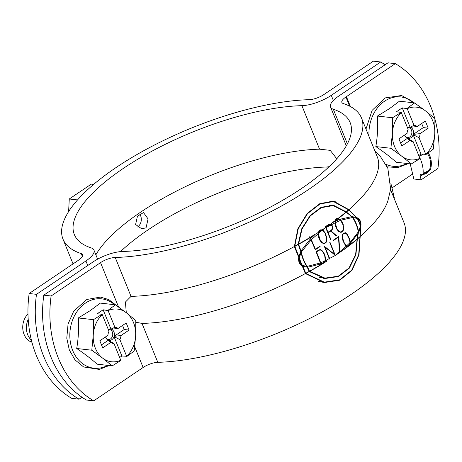 <?xml version="1.0" encoding="UTF-8"?>
<svg xmlns="http://www.w3.org/2000/svg" width="462" height="462" viewBox="0 0 462 462"><rect width="100%" height="100%" fill="white"/><g stroke="black" fill="none" stroke-linecap="round" stroke-linejoin="round"><path stroke-width="0.69" d="M135.609 224.503L137.428 216.285L143.491 212.56L148.071 218.913L146.044 227.841L141.649 228.771L135.609 224.503M73.042 263.889L63.005 239.172A161.076 54.626 -22.1 0 1 139.501 153.084A161.076 54.626 -22.1 0 1 309.269 99.677A12.231 4.146 157.9 0 0 323.949 94.514L373.371 61.151L380.688 61.983A101.946 81.416 -83.5 0 1 385.083 64.784M63.005 239.172A161.076 54.626 -22.1 0 0 81.231 253.609A12.231 4.146 157.9 0 1 82.611 254.706A12.231 4.146 157.9 0 1 78.592 260.141L29.175 293.503A101.946 81.416 96.5 0 0 71.749 398.354L79.066 399.185A101.946 81.416 -83.5 0 1 36.492 294.334L29.175 293.503M36.492 294.334L85.909 260.972A24.469 8.299 -22.1 0 0 93.948 250.104A24.469 8.299 -22.1 0 0 91.181 247.909A148.839 50.479 157.9 0 1 74.342 234.569A148.839 50.479 157.9 0 1 145.022 155.018A148.839 50.479 157.9 0 1 301.9 105.665A24.469 8.299 -22.1 0 0 331.266 95.345L380.688 61.983M391.967 187.959L412.635 174.012M79.066 399.185L81.988 397.216M120.495 251.611A148.839 50.479 157.9 0 1 326.807 167.007L329.077 166.713M336.781 158.772L330.214 150.346L319.565 149.18A148.839 50.479 -22.1 0 0 101.906 246.021A148.839 50.479 -22.1 0 0 95.859 254.81M407.767 138.548L413.144 141.638A8.154 6.514 -83.5 0 1 409.938 140.488L407.207 138.484L400.594 142.949M407.409 127.524A5.711 4.562 -83.5 0 1 407.796 127.35A5.711 4.562 -83.5 0 1 410.1 127.2L414.01 125.369A8.154 6.514 -83.5 0 1 417.209 126.519L410.377 127.287A5.711 4.562 -83.5 0 1 413.271 134.39L420.097 133.628A8.154 6.514 -83.5 0 1 419.005 137.682L413.161 134.742A5.711 4.562 -83.5 0 1 406.346 137.618A5.711 4.562 -83.5 0 1 404.654 134.996M405.913 137.226A5.099 4.071 96.5 0 0 411.804 133.327A5.099 4.071 96.5 0 0 407.426 127.564M409.938 140.488L401.819 145.963L398.937 138.854L407.051 133.379A8.154 6.514 -83.5 0 1 408.142 129.325L401.212 112.37L396.384 111.827L402.252 107.865L410.1 127.2M417.209 126.519L425.329 121.038L428.216 128.147L420.097 133.628M413.271 134.39L423.336 127.593L421.679 123.504M419.005 137.682L425.779 154.348A26.507 21.171 96.5 0 0 434.771 133.911A26.507 21.171 96.5 0 0 425.392 110.805A26.507 21.171 96.5 0 0 407.236 108.697L414.01 125.369M428.216 128.147L423.336 127.593M419.975 158.582L413.144 141.638M401.374 112.653A26.507 21.171 96.5 0 0 392.377 133.096A26.507 21.171 96.5 0 0 401.755 156.196A26.507 21.171 96.5 0 0 419.912 158.31M413.161 134.742L421.009 154.071L418.797 155.567M425.779 154.348L421.009 154.071M402.252 107.865L407.236 108.697M419.97 158.582L411.296 163.958L396.211 162.249C390.592 157.155 383.801 151.929 375.825 146.575C377.546 136.527 378.083 126.351 377.448 116.043L389.351 108.714L399.463 101.184L414.541 102.893L407.074 108.414M414.541 102.893L425.392 110.805L434.927 118.572L434.771 133.911L433.304 149.105L425.837 154.62M401.212 112.376L392.533 117.752L392.377 133.096L390.91 148.285L401.755 156.196L411.296 163.958M392.533 117.752L377.448 116.043M390.91 148.285L375.825 146.575M108.645 340.465L114.022 343.561A8.154 6.514 -83.5 0 1 110.816 342.406L108.085 340.402L101.473 344.866M108.287 329.441A5.711 4.562 -83.5 0 1 108.674 329.273A5.711 4.562 -83.5 0 1 110.978 329.123L114.888 327.287A8.154 6.514 -83.5 0 1 118.087 328.442L111.255 329.204A5.711 4.562 -83.5 0 1 114.149 336.313L120.975 335.551A8.154 6.514 -83.5 0 1 119.883 339.599L114.039 336.665A5.711 4.562 -83.5 0 1 107.224 339.541A5.711 4.562 -83.5 0 1 105.532 336.919M106.791 339.148A5.099 4.071 96.5 0 0 112.682 335.245A5.099 4.071 96.5 0 0 108.304 329.487M110.816 342.406L102.697 347.886L99.815 340.777L107.929 335.297A8.154 6.514 -83.5 0 1 109.02 331.248L102.09 314.293L97.263 313.744L103.13 309.788L110.978 329.123M118.087 328.442L126.207 322.961L129.094 330.07L120.975 335.551M114.149 336.313L124.214 329.516L122.557 325.427M119.883 339.599L126.657 356.271A26.507 21.171 96.5 0 0 135.649 335.834A26.507 21.171 96.5 0 0 126.27 312.728A26.507 21.171 96.5 0 0 108.114 310.614L114.888 327.287M129.094 330.07L124.214 329.516M102.252 314.576A26.507 21.171 96.5 0 0 93.255 335.014A26.507 21.171 96.5 0 0 102.633 358.119L112.174 365.881L120.848 360.499L114.022 343.561M102.09 314.293L93.411 319.675L93.255 335.014L91.788 350.208L102.633 358.119A26.507 21.171 96.5 0 0 120.79 360.233M114.039 336.665L121.887 355.994L119.675 357.49M126.657 356.271L121.887 355.994M103.13 309.788L108.114 310.614M112.174 365.881L97.089 364.166C91.47 359.078 84.679 353.852 76.704 348.492C78.425 338.45 78.962 328.274 78.326 317.96L90.229 310.631L100.341 303.101L115.419 304.816L107.952 310.337M115.419 304.816L126.27 312.728L135.805 320.489L135.649 335.834L134.182 351.022L126.715 356.543M93.411 319.675L78.326 317.96M91.788 350.208L76.704 348.492M31.416 340.217A16.309 13.028 -83.5 0 1 27.743 334.823A16.309 13.028 -83.5 0 1 28.211 319.352M31.942 342.255A16.309 13.028 -83.5 0 1 24.082 334.407A16.309 13.028 -83.5 0 1 27.974 313.975M302.87 266.331L305.838 273.458L324.295 282.149L339.616 279.845L351.686 270.195L358.685 254.822L360.666 227.316L360.424 226.23A40.575 32.404 96.5 0 0 357.288 218.497L348.591 209.823L333.454 201.519L319.947 204.019L307.519 213.635L298.25 228.748L294.756 246.171L299.278 257.657A40.575 32.404 96.5 0 0 300.675 261.636A40.575 32.404 96.5 0 0 302.419 265.39L302.87 266.331L307.236 267.215L306.751 266.372A36.902 29.476 -83.5 0 1 301.12 252.5L298.181 244.282L301.646 228.909L310.054 215.644L321.13 207.317L333.212 205.18L346.246 211.833L352.951 217.515A36.902 29.476 -83.5 0 1 356.393 224.024A36.902 29.476 -83.5 0 1 358.581 231.381L357.328 239.125L355.925 254.729L349.295 268.197L338.444 276.547L324.878 278.517L309.263 271.575L307.236 267.215M356.699 217.538L352.24 216.643M351.778 216.632L345.98 212.058L333.183 205.59L321.263 207.686L310.337 215.87L302.027 228.927L298.562 244.069L301.368 252.027A36.498 29.146 96.5 0 0 303.603 259.661A36.498 29.146 96.5 0 0 307.195 266.378L307.686 267.227L320.813 263.969L316.1 251.79L319.011 249.827L320.495 249.613L321.818 250.306L323.845 252.795L325.063 255.798L325.496 259.373L325.161 261.157L323.995 262.514L325.571 261.723A161.163 54.655 157.9 0 1 309.505 271.2L324.942 278.118L338.311 276.184L349.029 267.977L355.613 254.724L357.062 239.351L358.333 231.855A36.498 29.146 96.5 0 0 352.506 217.51L351.778 216.632L339.922 219.248L342.076 221.662L343.63 226.744L343.416 230.012L342.833 231.219L341.187 232.328L338.785 231.578L336.752 229.083L335.533 226.074L335.031 221.385L333.448 221.875L330.544 224.093L333.593 222.101A161.163 54.655 -22.1 0 0 334.962 221.09L335.476 219.467A161.076 54.626 -22.1 0 0 336.965 218.341L339.922 219.248M339.489 219.421L337.035 218.757A161.076 54.626 157.9 0 1 335.695 219.768L335.308 220.819L335.522 223.92L337.029 228.84L338.964 231.219L340.182 231.855L341.129 231.918L342.602 230.919L343.11 229.874L343.399 228.228L342.983 224.815L340.708 220.42L339.489 219.421L335.395 221.211M335.031 221.385L334.962 221.09M330.723 224.18L332.12 225.346L332.721 228.118L332.559 229.048L331.006 230.896L336.388 235.568L336.059 235.787L330.677 231.115L328.176 232.802L330.827 239.322L330.532 239.518L325.664 227.535L322.078 229.914L325.681 227.57M330.266 224.434L325.958 227.362L330.353 224.422L331.855 225.612L332.305 226.727L332.259 228.881L331.369 230.197L327.645 232.403M329.92 224.48L329.019 224.613A161.076 54.626 157.9 0 1 325.762 226.877L325.941 227.321M357.097 239.073A161.163 54.655 157.9 0 1 344.496 248.949L347.395 246.379L346.783 246.506L345.293 245.207L342.948 240.667L342.123 237.393L342.18 234.979L343.179 233.512L345.518 232.727L347.089 234.038L349.439 238.583L350.265 241.857L349.982 243.872L358.42 232.981M338.727 236.515L339.87 251.582L339.57 252.235L338.444 237.156L333.189 240.708L333.044 240.35L338.727 236.515M324.959 246.945L329.608 258.402L329.452 259.043L324.301 246.252L334.603 254.464L329.77 242.562L330.03 242.388L335.227 255.18L324.567 246.899M310.539 238.669L309.396 236.931A161.076 54.626 -22.1 0 0 309.719 236.735L310.141 237.659A161.163 54.655 -22.1 0 0 314.668 234.875L310.805 238.409L315.442 249.255L319.981 246.188L320.126 246.546L315.292 249.809L310.539 238.669L301.051 250.878M322.141 229.943L323.238 230.509L325.271 233.004L326.83 238.086L326.611 241.355L326.028 242.562L324.382 243.67L321.979 242.92L319.947 240.425L318.728 237.422L318.439 232.328L314.53 234.644A161.076 54.626 157.9 0 1 310.002 237.428M321.725 230.226L318.849 232.149L321.725 230.226L323.059 230.861L324.994 233.246L326.501 238.161L326.594 239.576L325.797 242.261L324.324 243.26L323.377 243.197L322.164 242.567L320.224 240.182L318.716 235.268L318.734 233.235L322.101 230.365M321.604 230.215L320.853 230.168A161.076 54.626 157.9 0 1 319.334 231.162L318.953 231.901M318.422 232.53L314.53 234.644M310.141 237.659L310.805 238.409M318.439 232.328L319.103 230.861A161.076 54.626 -22.1 0 0 320.795 229.758L322.078 229.914M325.664 227.535L322.424 230.088M325.594 227.373L325.329 226.721A161.076 54.626 -22.1 0 0 328.932 224.22L330.544 224.093M309.644 271.361A161.076 54.626 -22.1 0 0 325.612 261.937L326.38 261.226A2.039 1.074 -118.2 0 0 326.264 260.17L325.265 260.695M326.42 261.423L325.612 261.937M344.531 249.168L335.343 255.463L344.531 249.168A161.076 54.626 -22.1 0 0 357.062 239.351M323.995 262.514L323.926 262.589A161.33 54.712 157.9 0 1 320.749 264.524L321.113 263.993A161.642 54.822 -22.1 0 0 322.037 263.432L323.874 262.289L324.884 260.99L325.167 259.361L324.751 255.948L323.573 253.037L321.633 250.658L320.432 250.029L319.098 250.219L316.534 251.952L321.13 263.837L322.037 263.432M307.686 267.227L309.505 271.2M346.35 246.09L343.509 248.527A2.039 0.947 50.4 0 1 343.78 249.474L343.815 249.682M349.982 243.872L348.666 245.674A161.33 54.712 157.9 0 1 347.909 246.252L347.395 246.379M329.019 201.057A40.575 32.404 -83.5 0 1 330.532 201.184L333.454 201.519M324.295 282.149L321.373 281.814A40.575 32.404 -83.5 0 1 318.168 281.243M359.326 222.049A40.985 32.733 -83.5 0 1 360.545 225.444L360.822 226.571L359.014 254.724L351.992 270.362L339.778 280.203L324.232 282.548L305.353 273.568L301.853 265.067A40.985 32.733 -83.5 0 1 299.162 258.437L294.375 246.529L297.834 228.834L307.19 213.467L319.791 203.667L333.483 201.109L348.931 209.696L357.854 218.821A40.985 32.733 -83.5 0 1 359.326 222.049M335.758 201.906A40.985 32.733 96.5 0 0 332.091 200.993M322.724 282.34A40.985 32.733 96.5 0 0 326.316 282.311M329.036 205.14A36.498 29.146 -83.5 0 1 330.07 205.238L333.183 205.59M324.942 278.118L321.829 277.76A36.498 29.146 -83.5 0 1 319.669 277.414M334.719 205.827A36.902 29.476 96.5 0 0 331.722 205.07M323.279 278.291A36.902 29.476 96.5 0 0 326.374 278.24M135.845 322.216L142.001 323.417A161.076 54.626 -22.1 0 0 305.353 273.568M390.581 189.622L404.065 222.828A161.076 54.626 157.9 0 1 327.57 308.916A161.076 54.626 157.9 0 1 157.802 362.323A12.231 4.146 -22.1 0 0 143.116 367.486L93.699 400.849L86.382 400.017A101.946 81.416 -83.5 0 1 43.803 295.16L51.12 295.992A101.946 81.416 96.5 0 0 93.699 400.849M359.91 236.74A161.076 54.626 -22.1 0 0 387.797 201.236L390.638 189.12L387.837 168.324L380.128 156.069L374.971 151.178M298.758 257.299C298.169 261.44 299.359 264.362 302.321 266.06M300.797 251.368L298.902 256.554M294.375 246.529A161.076 54.626 157.9 0 1 131.023 296.379L125.404 302.079L126.305 312.751M360.822 226.571C361.463 222.436 360.279 219.514 357.259 217.81M358.679 232.49L360.666 227.316M345.894 97.008L349.624 106.156L345.894 97.008A12.231 4.146 -22.1 0 0 341.874 102.443A12.231 4.146 -22.1 0 0 343.26 103.534A161.076 54.626 157.9 0 1 361.486 117.972L377.287 156.878A161.076 54.626 157.9 0 1 348.931 209.696M361.486 117.972A161.076 54.626 157.9 0 1 284.99 204.065A161.076 54.626 157.9 0 1 115.223 257.473A12.231 4.146 -22.1 0 0 100.543 262.635L51.12 295.992M346.639 245.83L347.903 245.9L349.682 244.103L349.936 241.932L349.133 238.756L346.852 234.344L345.42 233.148L343.382 233.83L342.504 235.118L342.446 237.318L343.959 242.25L345.53 244.906L346.639 245.83L349.913 242.712M347.903 245.9L348.002 245.876A161.642 54.822 -22.1 0 0 348.654 245.38L349.422 244.433M329.389 258.801L329.752 258.847M346.592 246.31L347.909 246.252M318.849 232.149L318.734 233.235M318.474 232.161L318.832 232.201M318.301 233.818L318.624 233.853M318.971 231.121L319.334 231.162M322.361 230.503L321.061 229.776M322.262 230.399L323.238 230.509M325.958 227.362L328.032 232.45M328.465 224.549L329.019 224.613M328.609 224.445L330.353 224.422M335.089 222.47L335.424 222.511M335.187 223.885L335.522 223.92M335.308 220.819L334.95 220.778M339.368 219.369L339.068 219.057L339.755 219.132M340.344 220.051L340.944 220.12M349.907 241.811L350.265 241.857M320.293 230.088L321.829 230.232M320.264 230.105L320.853 230.168M318.382 235.227L318.716 235.268M318.699 237.231L319.04 237.266M319.831 240.136L320.224 240.182M320.819 241.609L321.315 241.666M321.581 242.498L322.164 242.567M323.377 243.197L321.881 242.816M325.456 242.498L326.028 242.562M323.186 243.543L323.897 243.231M323.406 243.561L324.382 243.67M323.562 231.398L324.139 231.462M324.774 232.946L325.271 233.004M326.097 235.967L326.49 236.007M326.484 238.046L326.83 238.086M326.594 239.541L326.923 239.582M326.259 241.314L326.611 241.355M335.424 219.594L336.717 218.717L337.965 218.809M336.717 218.717L337.035 218.757M335.366 219.727L335.695 219.768M339.068 219.057L337.786 218.387M336.636 228.794L337.029 228.84M337.624 230.267L338.12 230.324M338.386 231.156L338.964 231.219M340.182 231.855L338.686 231.474M335.499 225.883L335.845 225.924M341.58 221.604L342.076 221.662M342.902 224.619L343.295 224.665M343.289 226.703L343.63 226.744M343.399 228.199L343.728 228.24M343.064 229.972L343.416 230.012M342.255 231.15L342.833 231.219M339.992 232.201L340.702 231.889M340.211 232.219L341.187 232.328M333.911 254.389L334.603 254.464M334.806 255.134L335.227 255.18M342.123 237.277L342.446 237.318M342.891 240.459L343.249 240.5M343.566 242.203L343.959 242.25M345.085 244.854L345.53 244.906M346.263 246.015L346.927 246.09M346.396 233.957L347.089 234.038M348.261 236.729L348.706 236.781M349.047 238.542L349.439 238.583M348.319 245.634L348.666 245.674M347.401 246.194L347.794 245.928M342.18 235.083L342.504 235.118M343.722 233.143L345.42 233.148M343.532 233.275L344.103 233.339M342.995 233.784L343.382 233.83M345.143 233.119L344.802 232.831M339.57 251.986L339.882 252.021M337.872 237.093L338.444 237.156M318.716 250.023L320.432 250.029M318.52 250.156L319.098 250.219M316.141 251.905L316.534 251.952M324.676 255.757L325.063 255.798M325.063 257.836L325.404 257.877M325.167 259.332L325.496 259.373M324.792 261.117L325.161 261.157M323.481 262.537L323.926 262.589M320.934 250.294L319.895 249.699M320.842 250.196L321.818 250.306M322.135 251.184L322.713 251.253M323.348 252.737L323.845 252.795M325.375 226.83L325.762 226.877M330.099 231.052L330.677 231.115M327.789 232.756L328.176 232.802M330.434 239.276L330.827 239.322M330.394 224.445L331.167 224.376M330.232 224.272L329.868 224.082M330.428 230.833L331.006 230.896M335.712 235.493L336.388 235.568M331.537 225.277L332.12 225.346M332.236 226.553L332.628 226.594M332.392 228.078L332.721 228.118M332.172 229.008L332.559 229.048M331 230.446L331.572 230.509M309.927 237.97L309.482 236.873M315.049 249.209L315.442 249.255M319.554 246.477L320.126 246.546M43.803 295.16L93.226 261.804A24.469 8.299 157.9 0 1 122.592 251.478A148.839 50.479 -22.1 0 0 279.47 202.131A148.839 50.479 -22.1 0 0 350.15 122.574A148.839 50.479 -22.1 0 0 333.31 109.234A24.469 8.299 157.9 0 1 330.544 107.045A24.469 8.299 157.9 0 1 338.582 96.177L387.999 62.815L395.316 63.646L346.413 96.656A12.231 4.146 -22.1 0 0 345.911 97.008M390.892 183.437L394.329 197.909L394.028 198.111M434.938 119.052A101.946 81.416 96.5 0 1 437.895 168.497L421.13 179.816L420.218 175.97A2.039 1.12 -113 0 1 420.639 174.232A2.039 1.12 -113 0 1 420.98 174.186L422.274 174.336A2.039 1.12 67 0 0 422.614 174.29C427.581 171.783 429.914 170.155 429.614 169.398L429.845 168.832L430.596 169.213A17.302 13.82 96.5 0 0 428.251 152.899M421.13 179.816L413.813 178.985L410.221 163.837M434.771 118.434A101.946 81.416 96.5 0 0 395.316 63.646M386.711 165.794L386.399 164.489M419.23 156.624A20.392 11.186 67 0 1 423.111 173.394A2.039 1.12 67 0 1 422.614 174.29M427.379 153.528A15.725 12.561 -83.5 0 1 429.845 168.832A18.266 4.522 166.7 0 1 423.111 173.394M420.218 175.97L426.495 173.308A2.039 1.12 67 0 1 426.432 172.366M68.607 211.619L69.277 198.983L77.547 199.919M69.277 198.983L91.291 184.124L93.636 184.39M139.663 214.068A8.154 6.514 -83.5 0 1 137.468 227.015M331.266 95.345L333.339 100.45M85.909 260.972L87.745 265.5M326.807 167.007L327.344 168.335M81.231 253.609L82.386 256.456M301.9 105.665L319.565 149.18M413.761 102.807A34.887 27.864 96.5 0 0 384.557 101.201A34.887 27.864 96.5 0 0 369.069 136.642M385.926 164.276A34.887 27.864 96.5 0 0 406.872 163.456M114.64 304.729A34.887 27.864 96.5 0 0 85.435 303.118A34.887 27.864 96.5 0 0 72.147 349.035A34.887 27.864 96.5 0 0 107.75 365.378M348.591 209.823A161.076 54.626 157.9 0 1 346.246 211.833M346.46 212.006A161.163 54.655 -22.1 0 0 348.798 210.002M345.98 212.058A161.076 54.626 157.9 0 1 338.04 218.434M338.317 218.561A161.163 54.655 -22.1 0 0 346.194 212.225M337.578 218.786A161.076 54.626 157.9 0 1 335.424 220.409M335.308 220.836A161.163 54.655 -22.1 0 0 337.976 218.815M334.956 220.761A161.076 54.626 157.9 0 1 333.448 221.875M331.56 224.751L335.123 222.834M340.979 220.166L352.506 217.51M358.333 231.855L350.248 242.371M343.509 248.527L339.87 251.582M339.558 251.848L335.343 255.463L329.608 258.402M329.302 258.564L326.264 260.17M320.616 262.924L307.195 266.378M301.368 252.027L311.215 239.772M311.486 239.512L318.33 233.639M298.608 244.352A161.163 54.655 -22.1 0 0 309.823 237.849M309.679 237.624A161.076 54.626 157.9 0 1 298.562 244.069M294.808 246.448A161.163 54.655 -22.1 0 0 298.227 244.565M298.181 244.282A161.076 54.626 157.9 0 1 294.756 246.171M359.702 236.85A161.163 54.655 157.9 0 1 357.363 238.854M357.328 239.125A161.076 54.626 -22.1 0 0 359.673 237.116M305.838 273.458A161.076 54.626 -22.1 0 0 309.263 271.575M309.13 271.413A161.163 54.655 157.9 0 1 305.711 273.296M142.001 323.417L157.802 362.323M306.751 266.372L302.419 265.39M301.853 265.067C299.757 263.663 298.856 261.457 299.162 258.437M299.278 257.657L301.12 252.5M357.854 218.821C359.95 220.218 360.845 222.43 360.545 225.444M352.951 217.515L357.288 218.497M360.424 226.23L358.581 231.381M115.223 257.473L131.023 296.379M324.901 260.886L320.934 262.786M326.051 227.558L331.19 224.907M335.441 222.672L340.609 220.316M100.543 262.635L118.572 307.039M134.713 346.789L143.116 367.486M333.31 109.234L347.378 143.878M346.413 96.656L350.444 106.583M426.495 173.308L430.596 169.213M419.092 156.295A18.266 4.522 -13.3 0 0 423.03 154.302M97.621 259.142L93.948 250.104M416.129 104.008L401.622 95.495L385.233 97.904L372.106 110.372L365.985 129.048M387.208 166.857L397.915 167.579L408.258 163.617M117.007 305.931L108.743 299.555L100.439 297.101L86.833 299.474L73.689 311.192L68.064 323.995L66.782 338.23L69.329 350L75.011 359.886L83.605 366.949L99.313 369.415L109.136 365.534M330.544 107.045L346.298 145.848"/></g></svg>
